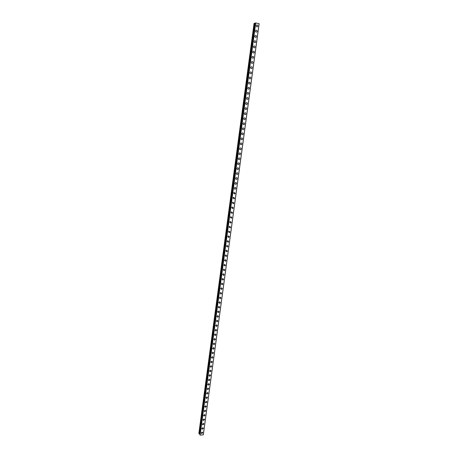 <?xml version="1.0" encoding="UTF-8"?>
<svg xmlns="http://www.w3.org/2000/svg" width="458" height="458" viewBox="0 0 458 458"><rect width="100%" height="100%" fill="white"/><g stroke="black" fill="none" stroke-linecap="round" stroke-linejoin="round"><path stroke-width="0.69" d="M202.35 432.043L202.779 432.758L201.629 433.583L201.199 432.867L202.35 432.043L202.779 432.758L201.629 433.589L201.199 432.867M202.928 427.68L203.369 428.407L202.23 429.232L201.789 428.511L202.928 427.68L203.369 428.407L202.23 429.232L201.789 428.511M203.507 423.312L203.965 424.045L202.831 424.869L202.379 424.142L203.507 423.312L203.965 424.045L202.831 424.875L202.379 424.142M204.085 418.933L204.554 419.671L203.438 420.501L202.968 419.763L204.085 418.933L204.554 419.671L203.438 420.501L202.974 419.763M204.663 414.542L205.15 415.291L204.045 416.122L203.564 415.377L204.669 414.547L205.15 415.291L204.045 416.122L203.564 415.377M205.247 410.145L205.745 410.9L204.652 411.731L204.159 410.981L205.247 410.145L205.745 410.9L204.652 411.731L204.159 410.981M205.831 405.742L206.34 406.498L205.258 407.334L204.755 406.578L205.831 405.742L206.34 406.498L205.264 407.334L204.755 406.578M206.415 401.322L206.942 402.084L205.871 402.925L205.35 402.158L206.415 401.322L206.942 402.09L205.871 402.925L205.35 402.158M206.999 396.897L207.537 397.664L206.484 398.506L205.951 397.733L206.999 396.897L207.537 397.67L206.484 398.506L205.951 397.739M207.589 392.46L208.138 393.239L207.096 394.075L206.547 393.302L207.589 392.46L208.138 393.239L207.096 394.075L206.547 393.302M208.172 388.018L208.739 388.796L207.714 389.638L207.148 388.859L208.172 388.018L208.739 388.802L207.714 389.638L207.148 388.859M208.762 383.564L209.346 384.348L208.327 385.189L207.749 384.405L208.762 383.564L209.346 384.348L208.333 385.189L207.755 384.405M209.352 379.098L209.947 379.894L208.945 380.73L208.356 379.94L209.352 379.098L209.947 379.894L208.945 380.735L208.356 379.94M209.941 374.627L210.554 375.423L209.569 376.264L208.957 375.468L209.941 374.627L210.554 375.423L209.569 376.264L208.963 375.468M210.537 370.144L211.161 370.946L210.188 371.787L209.564 370.986L210.537 370.144L211.161 370.946L210.188 371.787L209.564 370.986M211.127 365.65L211.768 366.457L210.812 367.299L210.17 366.492L211.127 365.656L211.773 366.457L210.812 367.299L210.176 366.492M211.722 361.15L212.38 361.963L211.436 362.805L210.783 361.992L211.722 361.15L212.38 361.963L211.436 362.805L210.783 361.992M212.317 356.639L212.993 357.458L212.06 358.293L211.39 357.48L212.317 356.639L212.993 357.458L212.06 358.293L211.39 357.48M212.913 352.116L213.605 352.941L212.689 353.776L212.002 352.958L212.913 352.122L213.605 352.941L212.689 353.776L212.002 352.958M213.514 347.588L214.218 348.412L213.314 349.248L212.615 348.424L213.514 347.588L214.218 348.412L213.314 349.248L212.615 348.429M214.115 343.048L214.831 343.878L213.943 344.714L213.228 343.884L214.115 343.048L214.831 343.878L213.943 344.714L213.228 343.884M214.71 338.496L215.449 339.332L214.573 340.162L213.846 339.332L214.716 338.496L215.449 339.332L214.579 340.168L213.846 339.332M215.317 333.939L216.067 334.775L215.208 335.605L214.464 334.775L215.317 333.939L216.067 334.775L215.208 335.605M215.918 329.371L216.686 330.207L215.844 331.037L215.083 330.201L215.918 329.371L216.686 330.207L215.844 331.037L215.083 330.201M216.525 324.791L217.304 325.632L216.479 326.462L215.701 325.621L216.525 324.791L217.304 325.632L216.479 326.462L215.701 325.621M217.132 320.199L217.928 321.047L217.115 321.871L216.319 321.029L217.132 320.199L217.928 321.047L217.115 321.871L216.319 321.029M217.739 315.602L218.552 316.449L217.75 317.274L216.943 316.426L217.739 315.602L218.552 316.449L217.75 317.274L216.943 316.426M218.346 310.993L219.176 311.841L218.392 312.665L217.567 311.812L218.346 310.993L219.176 311.841L218.392 312.665M218.958 306.373L219.8 307.226L219.027 308.045L218.191 307.192L218.958 306.373L219.8 307.226L219.033 308.045M219.571 301.742L220.43 302.595L219.674 303.414L218.815 302.561L219.571 301.742L220.43 302.601L219.674 303.414L218.815 302.561M220.184 297.105L221.059 297.958L220.315 298.776L219.445 297.918L220.184 297.105L221.059 297.963L220.315 298.776L219.445 297.918M220.796 292.456L221.689 293.315L220.956 294.122L220.075 293.263L220.796 292.456L221.689 293.315L220.956 294.122L220.075 293.263M221.414 287.796L222.319 288.654L221.603 289.462L220.704 288.603L221.414 287.796L222.319 288.654L221.603 289.462L220.704 288.603M222.033 283.124L222.954 283.989L222.25 284.79L221.334 283.926L222.033 283.124L222.954 283.989L222.25 284.79L221.334 283.926M222.651 278.447L223.584 279.311L222.897 280.107L221.97 279.243L222.651 278.447L223.584 279.311L222.897 280.107L221.97 279.243M223.275 273.752L224.22 274.623L223.55 275.418L222.605 274.548L223.275 273.752L224.225 274.623L223.55 275.418L222.605 274.548M223.899 269.052L224.861 269.922L224.197 270.712L223.241 269.842L223.899 269.052L224.861 269.922L224.197 270.712L223.241 269.842M224.523 264.34L225.496 265.211L224.849 266.001L223.876 265.13L224.523 264.346L225.496 265.211L224.849 266.001L223.876 265.13M225.147 259.623L226.138 260.493L225.502 261.272L224.517 260.402L225.147 259.623L226.138 260.493L225.502 261.272L224.517 260.402M225.777 254.888L226.779 255.759L226.155 256.537L225.159 255.667L225.777 254.888L226.779 255.759L226.155 256.537L225.159 255.667M226.407 250.148L227.42 251.018L226.813 251.791L225.8 250.921L226.407 250.148L227.42 251.018L226.813 251.791L225.8 250.921M227.036 245.396L228.067 246.267L227.466 247.034L226.441 246.164L227.036 245.396L228.067 246.267L227.471 247.039L226.441 246.164M227.666 240.633L228.714 241.503L228.124 242.271L227.088 241.395L227.672 240.633L228.714 241.503L228.124 242.271L227.088 241.395M228.302 235.859L229.361 236.729L228.782 237.49L227.735 236.614L228.302 235.859L229.361 236.729L228.782 237.49L227.735 236.614M228.937 231.072L230.008 231.948L229.447 232.704L228.382 231.828L228.937 231.072L230.008 231.948L229.447 232.704L228.382 231.828M229.578 226.275L230.66 227.151L230.105 227.901L229.029 227.025L229.578 226.275L230.66 227.151L230.105 227.901L229.029 227.025M230.214 221.472L231.307 222.348L230.769 223.092L229.681 222.216L230.214 221.472L231.313 222.348L230.769 223.092L229.681 222.216M230.855 216.657L231.966 217.533L231.433 218.271L230.334 217.395L230.855 216.657L231.96 217.533L231.433 218.271L230.334 217.39M231.502 211.825L232.618 212.701L232.097 213.439L230.987 212.558L231.502 211.825L232.618 212.707L232.097 213.439L230.987 212.558M232.143 206.987L233.271 207.863L232.767 208.596L231.639 207.714L232.143 206.987L233.271 207.863L232.767 208.596L231.639 207.714M232.79 202.138L233.929 203.014L233.431 203.741L232.298 202.86L232.79 202.138L233.929 203.014L233.431 203.741L232.298 202.86M233.437 197.278L234.588 198.159L234.101 198.875L232.956 197.993L233.437 197.278L234.588 198.159L234.101 198.875L232.956 197.993M234.09 192.406L235.252 193.287L234.771 193.997L233.614 193.116L234.09 192.406L235.252 193.287L234.771 194.003L233.614 193.116M234.736 187.522C235.469 187.299 235.864 187.591 235.91 188.404L235.441 189.114C234.714 189.331 234.324 189.04 234.273 188.232L234.742 187.522C235.469 187.299 235.864 187.591 235.91 188.404L235.441 189.114C234.714 189.331 234.324 189.04 234.273 188.232M235.395 182.627C236.128 182.399 236.523 182.69 236.574 183.509L236.116 184.213C235.383 184.442 234.988 184.15 234.937 183.332L235.395 182.627C236.128 182.399 236.523 182.69 236.574 183.509L236.116 184.213C235.383 184.442 234.988 184.15 234.937 183.332M236.047 177.727C236.786 177.486 237.187 177.778 237.238 178.609L236.792 179.307C236.053 179.542 235.652 179.25 235.601 178.42L236.047 177.727C236.786 177.486 237.187 177.778 237.238 178.609L236.792 179.307C236.053 179.542 235.652 179.25 235.601 178.42M236.706 172.809C237.45 172.557 237.851 172.855 237.908 173.691L237.467 174.384C236.723 174.63 236.322 174.332 236.265 173.502L236.706 172.809C237.45 172.563 237.851 172.855 237.908 173.691L237.467 174.384C236.723 174.63 236.322 174.332 236.265 173.502M237.364 167.88C238.108 167.622 238.515 167.92 238.572 168.767L238.143 169.454C237.393 169.706 236.992 169.408 236.935 168.567L237.364 167.88C238.114 167.622 238.515 167.92 238.578 168.767L238.143 169.454C237.393 169.706 236.992 169.408 236.935 168.567M238.023 162.939C238.773 162.676 239.185 162.974 239.242 163.827L238.818 164.508C238.068 164.771 237.662 164.474 237.599 163.621L238.023 162.945C238.773 162.682 239.185 162.974 239.242 163.827L238.818 164.508C238.068 164.771 237.662 164.474 237.599 163.621M238.681 157.993C239.442 157.724 239.849 158.016 239.918 158.88L239.5 159.556C238.744 159.825 238.337 159.527 238.269 158.668L238.687 157.993C239.442 157.724 239.849 158.016 239.918 158.88L239.5 159.556C238.744 159.825 238.337 159.527 238.269 158.668M239.345 153.029C240.106 152.754 240.519 153.046 240.587 153.917L240.181 154.592C239.419 154.867 239.007 154.569 238.944 153.699L239.345 153.029C240.106 152.754 240.519 153.046 240.587 153.917L240.181 154.592C239.419 154.867 239.007 154.569 238.944 153.699M240.015 148.06C240.776 147.774 241.194 148.066 241.263 148.947L240.862 149.611C240.101 149.898 239.683 149.6 239.614 148.724L240.015 148.06C240.776 147.774 241.194 148.066 241.263 148.947L240.862 149.611C240.101 149.898 239.683 149.6 239.614 148.724M240.679 143.073C241.446 142.781 241.864 143.079 241.939 143.961L241.543 144.625C240.782 144.917 240.364 144.619 240.29 143.732L240.679 143.073C241.446 142.781 241.864 143.079 241.939 143.961L241.543 144.625C240.782 144.917 240.364 144.619 240.29 143.732M241.349 138.076C242.116 137.778 242.54 138.076 242.614 138.969L242.23 139.627C241.463 139.925 241.04 139.627 240.965 138.734L241.349 138.076C242.116 137.778 242.54 138.076 242.614 138.969L242.23 139.627C241.463 139.925 241.04 139.627 240.965 138.734M242.019 133.072C242.792 132.763 243.215 133.06 243.295 133.959L242.917 134.612C242.145 134.915 241.721 134.618 241.641 133.719L242.019 133.072C242.792 132.763 243.215 133.06 243.295 133.959L242.917 134.612C242.145 134.915 241.721 134.618 241.647 133.719M242.688 128.051C243.467 127.736 243.896 128.034 243.971 128.944L243.604 129.591C242.826 129.9 242.402 129.603 242.322 128.698L242.688 128.051C243.467 127.736 243.896 128.034 243.977 128.944L243.604 129.591C242.832 129.9 242.402 129.603 242.322 128.698M243.364 123.025C244.143 122.698 244.572 122.996 244.658 123.918L244.291 124.559C243.513 124.874 243.084 124.576 243.003 123.66L243.364 123.025C244.143 122.698 244.572 122.996 244.658 123.918L244.291 124.559C243.513 124.874 243.084 124.576 243.003 123.66M244.04 117.981C244.824 117.654 245.253 117.952 245.339 118.874L244.984 119.509C244.2 119.836 243.77 119.538 243.685 118.616L244.04 117.981C244.824 117.654 245.253 117.952 245.339 118.874L244.984 119.509C244.2 119.836 243.77 119.538 243.685 118.616M244.715 112.926C245.499 112.594 245.94 112.891 246.026 113.824L245.671 114.454C244.893 114.786 244.458 114.489 244.372 113.555L244.715 112.926C245.505 112.594 245.94 112.891 246.026 113.824L245.677 114.454C244.893 114.786 244.458 114.489 244.372 113.555M245.396 107.859C246.186 107.521 246.622 107.819 246.713 108.758L246.364 109.388C245.58 109.725 245.144 109.422 245.053 108.489L245.396 107.859C246.186 107.521 246.622 107.819 246.713 108.758L246.37 109.388C245.58 109.725 245.144 109.422 245.059 108.489M246.078 102.781C246.868 102.437 247.309 102.735 247.4 103.68L247.062 104.304C246.272 104.647 245.831 104.35 245.74 103.405L246.078 102.781C246.868 102.437 247.309 102.735 247.4 103.68L247.062 104.304C246.272 104.647 245.831 104.35 245.746 103.405M246.759 97.691C247.555 97.342 247.996 97.64 248.087 98.596L247.755 99.214C246.965 99.563 246.524 99.266 246.433 98.31L246.759 97.691C247.555 97.342 247.996 97.64 248.087 98.596L247.755 99.214C246.965 99.563 246.524 99.266 246.433 98.31M247.446 92.59C248.242 92.23 248.683 92.533 248.78 93.495L248.454 94.108C247.664 94.468 247.217 94.165 247.12 93.203L247.446 92.59C248.242 92.23 248.683 92.533 248.78 93.495L248.454 94.108C247.664 94.468 247.217 94.165 247.12 93.203M248.133 87.478C248.929 87.112 249.375 87.415 249.473 88.383L249.152 88.995C248.356 89.356 247.91 89.052 247.812 88.085L248.133 87.478C248.929 87.112 249.375 87.415 249.473 88.383L249.152 88.995C248.356 89.356 247.91 89.052 247.812 88.085M248.82 82.354C249.616 81.982 250.068 82.285 250.165 83.264L249.85 83.866C249.055 84.238 248.608 83.934 248.505 82.955L248.82 82.354C249.616 81.982 250.068 82.285 250.165 83.264L249.856 83.866C249.055 84.238 248.608 83.934 248.505 82.955M249.507 77.219C250.308 76.841 250.761 77.144 250.864 78.129L250.555 78.724C249.753 79.102 249.307 78.799 249.204 77.814L249.507 77.219C250.308 76.841 250.761 77.144 250.864 78.129L250.555 78.724C249.753 79.102 249.307 78.799 249.204 77.814M250.2 72.072C251.001 71.683 251.459 71.986 251.562 72.982L251.259 73.578C250.457 73.956 250.005 73.652 249.896 72.662L250.2 72.072C251.001 71.683 251.459 71.986 251.562 72.982L251.259 73.578C250.457 73.956 250.005 73.652 249.902 72.662M250.892 66.908C251.7 66.519 252.158 66.822 252.261 67.824L251.963 68.414C251.161 68.803 250.703 68.494 250.6 67.498L250.892 66.908C251.7 66.519 252.152 66.822 252.261 67.824L251.963 68.414C251.161 68.803 250.703 68.494 250.595 67.498M251.585 61.738C252.392 61.338 252.85 61.641 252.959 62.649L252.667 63.238C251.866 63.633 251.408 63.324 251.299 62.322L251.585 61.738C252.398 61.338 252.856 61.641 252.965 62.649L252.667 63.238C251.866 63.633 251.408 63.324 251.299 62.322M252.284 56.552C253.091 56.145 253.555 56.454 253.663 57.468L253.377 58.052C252.57 58.452 252.112 58.143 251.997 57.13L252.284 56.552C253.097 56.145 253.555 56.454 253.663 57.468L253.377 58.052C252.57 58.452 252.112 58.143 251.997 57.13M252.982 51.353C253.795 50.947 254.259 51.25 254.367 52.275L254.087 52.853C253.274 53.254 252.816 52.951 252.701 51.931L252.982 51.353C253.795 50.947 254.259 51.25 254.367 52.275L254.087 52.853C253.28 53.254 252.816 52.951 252.701 51.926M253.68 46.143C254.493 45.731 254.957 46.035 255.077 47.065L254.797 47.638C253.984 48.05 253.52 47.741 253.406 46.716L253.68 46.143C254.499 45.731 254.963 46.035 255.077 47.065L254.797 47.638C253.984 48.05 253.52 47.741 253.406 46.716M254.385 40.922C255.198 40.504 255.667 40.808 255.782 41.844L255.507 42.417C254.694 42.834 254.23 42.525 254.116 41.489L254.385 40.922C255.198 40.504 255.667 40.808 255.782 41.844L255.512 42.417C254.694 42.834 254.23 42.525 254.116 41.489M255.089 35.69C255.907 35.26 256.371 35.569 256.491 36.617L256.222 37.178C255.409 37.602 254.94 37.293 254.82 36.251L255.089 35.69C255.907 35.26 256.371 35.569 256.491 36.617L256.222 37.178C255.409 37.602 254.94 37.293 254.82 36.251M255.793 30.44C256.612 30.01 257.081 30.32 257.201 31.373L256.938 31.934C256.119 32.358 255.65 32.049 255.53 31.001L255.793 30.44C256.612 30.01 257.081 30.32 257.201 31.373L256.938 31.934C256.125 32.358 255.656 32.049 255.53 31.001M256.503 25.179C257.322 24.743 257.791 25.058 257.917 26.112L257.654 26.673C256.835 27.102 256.365 26.793 256.245 25.734L256.503 25.179C257.322 24.743 257.791 25.058 257.917 26.112L257.654 26.673C256.835 27.102 256.365 26.793 256.245 25.734M254.808 23.289L254.07 23.364L198.846 433.508L199.453 433.949M255.518 23.266L254.814 23.272L199.448 433.978L200.049 434.276M255.57 22.923L200.1 435.1L203.323 434.848L259.154 23.696L255.57 22.923L199.963 434.968M255.656 22.9L200.02 435.077M255.747 22.906L200.1 435.1M259.125 23.673L203.289 434.877M254.385 23.272L199.081 433.823M254.43 23.266L199.121 433.846M254.791 23.289L199.436 433.944M254.848 23.266L199.47 434.012M255.387 23.301L199.946 434.161M255.415 23.295L199.974 434.173M254.814 23.272L199.448 433.989"/></g></svg>
